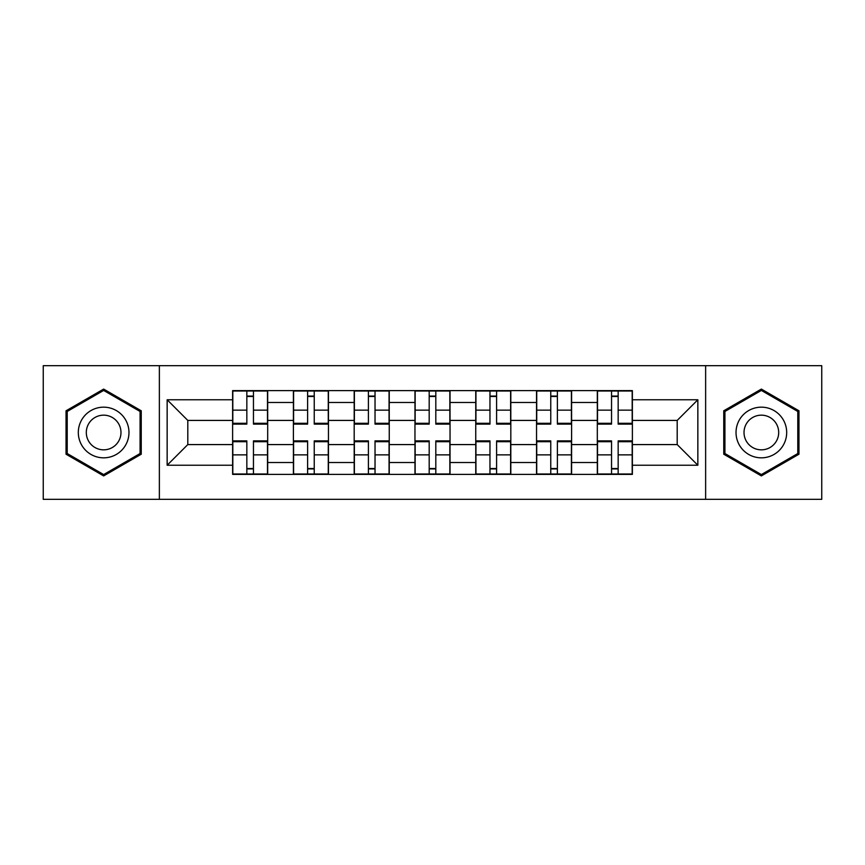 <?xml version="1.0" encoding="UTF-8"?>
<svg xmlns="http://www.w3.org/2000/svg" width="865" height="865" viewBox="0 0 865 865"><rect width="100%" height="100%" fill="white"/><g stroke="black" fill="none" stroke-linecap="round" stroke-linejoin="round"><path stroke-width="1.3" d="M705.635 499.321L821.75 499.321L821.75 365.679L43.25 365.679L43.25 499.321L705.635 499.321L705.635 365.679M293.397 474.388L293.397 402.495L267.685 402.495L267.685 474.388M267.685 402.495L267.685 390.612M293.397 402.495L293.397 390.612M328.462 390.612L328.462 474.388M354.185 474.388L354.185 390.612M389.25 390.612L389.25 474.388M414.962 474.388L414.962 390.612M450.038 390.612L450.038 474.388M475.75 474.388L475.75 390.612M510.815 390.612L510.815 474.388M536.538 474.388L536.538 390.612M571.603 390.612L571.603 474.388M597.315 474.388L597.315 390.612M597.315 444.578L571.603 444.578M536.538 444.578L510.815 444.578M475.75 444.578L450.038 444.578M414.962 444.578L389.25 444.578M354.185 444.578L328.462 444.578M293.397 444.578L267.685 444.578M597.315 420.422L571.603 420.422M536.538 420.422L510.815 420.422M475.75 420.422L450.038 420.422M414.962 420.422L389.25 420.422M354.185 420.422L328.462 420.422M293.397 420.422L267.685 420.422M187.802 444.578L232.62 444.578L232.62 420.422L187.802 420.422L187.802 444.578L167.15 465.229L167.15 399.771L232.62 399.771L232.62 420.422M632.38 420.422L632.38 444.578L677.198 444.578L677.198 420.422L632.38 420.422L632.38 390.612L232.62 390.612L232.62 399.771M632.38 399.771L697.85 399.771L697.85 465.229L632.38 465.229L632.38 444.578M232.62 444.578L232.62 474.388L632.38 474.388L632.38 465.229M232.62 465.229L167.15 465.229M159.365 499.321L159.365 365.679M141.244 410.789L103.649 389.088L66.043 410.789L66.043 454.212L103.649 475.912L141.244 454.212L141.244 410.789M798.957 410.789L761.351 389.088L723.756 410.789L723.756 454.212L761.351 475.912L798.957 454.212L798.957 410.789M253.456 468.538L246.839 468.538M246.839 396.462L253.456 396.462M314.244 468.538L307.616 468.538M307.616 396.462L314.244 396.462M375.032 468.538L368.404 468.538M368.404 396.462L375.032 396.462M435.809 468.538L429.191 468.538M429.191 396.462L435.809 396.462M496.596 468.538L489.968 468.538M489.968 396.462L496.596 396.462M557.384 468.538L550.756 468.538M550.756 396.462L557.384 396.462M618.161 468.538L611.544 468.538M611.544 396.462L618.161 396.462M167.15 399.771L187.802 420.422M677.198 444.578L697.85 465.229M677.198 420.422L697.85 399.771M253.456 424.12L253.456 391.002L267.49 391.002L267.49 424.12L253.456 424.12M246.839 396.073L253.456 396.073M246.839 391.002L232.815 391.002L232.815 424.12L246.839 424.12L246.839 391.002L253.456 391.002M246.839 440.88L246.839 473.998L232.815 473.998L232.815 440.88L246.839 440.88M253.456 468.927L246.839 468.927M253.456 473.998L267.49 473.998L267.49 440.88L253.456 440.88L253.456 473.998L246.839 473.998M314.244 424.12L314.244 391.002L328.268 391.002L328.268 424.12L314.244 424.12M307.616 396.073L314.244 396.073M307.616 391.002L293.592 391.002L293.592 424.12L307.616 424.12L307.616 391.002L314.244 391.002M375.032 424.12L375.032 391.002L389.055 391.002L389.055 424.12L375.032 424.12M368.404 396.073L375.032 396.073M368.404 391.002L354.38 391.002L354.38 424.12L368.404 424.12L368.404 391.002L375.032 391.002M81.71 445.161A25.323 25.323 0 0 0 116.31 454.439A25.323 25.323 0 0 0 125.576 419.839A25.323 25.323 0 0 0 90.976 410.561A25.323 25.323 0 0 0 81.71 445.161M88.63 441.172A17.343 17.343 0 0 0 112.309 447.519A17.343 17.343 0 0 0 118.656 423.828A17.343 17.343 0 0 0 94.977 417.481A17.343 17.343 0 0 0 88.63 441.172M103.649 390.429L140.076 411.47L140.076 453.53L103.649 474.571L67.21 453.53L67.21 411.47L103.649 390.429M739.424 445.161A25.323 25.323 0 0 0 774.024 454.439A25.323 25.323 0 0 0 783.29 419.839A25.323 25.323 0 0 0 748.69 410.561A25.323 25.323 0 0 0 739.424 445.161M746.344 441.172A17.343 17.343 0 0 0 770.023 447.519A17.343 17.343 0 0 0 776.37 423.828A17.343 17.343 0 0 0 752.691 417.481A17.343 17.343 0 0 0 746.344 441.172M761.351 390.429L797.79 411.47L797.79 453.53L761.351 474.571L724.924 453.53L724.924 411.47L761.351 390.429M307.616 440.88L307.616 473.998L293.592 473.998L293.592 440.88L307.616 440.88M314.244 468.927L307.616 468.927M314.244 473.998L328.268 473.998L328.268 440.88L314.244 440.88L314.244 473.998L307.616 473.998M368.404 440.88L368.404 473.998L354.38 473.998L354.38 440.88L368.404 440.88M375.032 468.927L368.404 468.927M375.032 473.998L389.055 473.998L389.055 440.88L375.032 440.88L375.032 473.998L368.404 473.998M435.809 424.12L435.809 391.002L449.843 391.002L449.843 424.12L435.809 424.12M429.191 396.073L435.809 396.073M429.191 391.002L415.157 391.002L415.157 424.12L429.191 424.12L429.191 391.002L435.809 391.002M496.596 424.12L496.596 391.002L510.62 391.002L510.62 424.12L496.596 424.12M489.968 396.073L496.596 396.073M489.968 391.002L475.945 391.002L475.945 424.12L489.968 424.12L489.968 391.002L496.596 391.002M557.384 424.12L557.384 391.002L571.408 391.002L571.408 424.12L557.384 424.12M550.756 396.073L557.384 396.073M550.756 391.002L536.732 391.002L536.732 424.12L550.756 424.12L550.756 391.002L557.384 391.002M429.191 440.88L429.191 473.998L415.157 473.998L415.157 440.88L429.191 440.88M435.809 468.927L429.191 468.927M435.809 473.998L449.843 473.998L449.843 440.88L435.809 440.88L435.809 473.998L429.191 473.998M489.968 440.88L489.968 473.998L475.945 473.998L475.945 440.88L489.968 440.88M496.596 468.927L489.968 468.927M496.596 473.998L510.62 473.998L510.62 440.88L496.596 440.88L496.596 473.998L489.968 473.998M550.756 440.88L550.756 473.998L536.732 473.998L536.732 440.88L550.756 440.88M557.384 468.927L550.756 468.927M557.384 473.998L571.408 473.998L571.408 440.88L557.384 440.88L557.384 473.998L550.756 473.998M618.161 424.12L618.161 391.002L632.185 391.002L632.185 424.12L618.161 424.12M611.544 396.073L618.161 396.073M611.544 391.002L597.51 391.002L597.51 424.12L611.544 424.12L611.544 391.002L618.161 391.002M611.544 440.88L611.544 473.998L597.51 473.998L597.51 440.88L611.544 440.88M618.161 468.927L611.544 468.927M618.161 473.998L632.185 473.998L632.185 440.88L618.161 440.88L618.161 473.998L611.544 473.998M536.538 402.495L510.815 402.495M475.75 402.495L450.038 402.495M414.962 402.495L389.25 402.495M354.185 402.495L328.462 402.495M597.315 402.495L571.603 402.495M536.538 462.505L510.815 462.505M475.75 462.505L450.038 462.505M414.962 462.505L389.25 462.505M354.185 462.505L328.462 462.505M293.397 462.505L267.685 462.505M597.315 462.505L571.603 462.505M253.456 423.299L267.49 423.299M253.456 410.14L267.49 410.14M232.815 423.299L246.839 423.299M232.815 410.14L246.839 410.14M246.839 441.701L232.815 441.701M246.839 454.86L232.815 454.86M267.49 441.701L253.456 441.701M267.49 454.86L253.456 454.86M314.244 423.299L328.268 423.299M314.244 410.14L328.268 410.14M293.592 423.299L307.616 423.299M293.592 410.14L307.616 410.14M375.032 423.299L389.055 423.299M375.032 410.14L389.055 410.14M354.38 423.299L368.404 423.299M354.38 410.14L368.404 410.14M307.616 441.701L293.592 441.701M307.616 454.86L293.592 454.86M328.268 441.701L314.244 441.701M328.268 454.86L314.244 454.86M368.404 441.701L354.38 441.701M368.404 454.86L354.38 454.86M389.055 441.701L375.032 441.701M389.055 454.86L375.032 454.86M435.809 423.299L449.843 423.299M435.809 410.14L449.843 410.14M415.157 423.299L429.191 423.299M415.157 410.14L429.191 410.14M496.596 423.299L510.62 423.299M496.596 410.14L510.62 410.14M475.945 423.299L489.968 423.299M475.945 410.14L489.968 410.14M557.384 423.299L571.408 423.299M557.384 410.14L571.408 410.14M536.732 423.299L550.756 423.299M536.732 410.14L550.756 410.14M429.191 441.701L415.157 441.701M429.191 454.86L415.157 454.86M449.843 441.701L435.809 441.701M449.843 454.86L435.809 454.86M489.968 441.701L475.945 441.701M489.968 454.86L475.945 454.86M510.62 441.701L496.596 441.701M510.62 454.86L496.596 454.86M550.756 441.701L536.732 441.701M550.756 454.86L536.732 454.86M571.408 441.701L557.384 441.701M571.408 454.86L557.384 454.86M618.161 423.299L632.185 423.299M618.161 410.14L632.185 410.14M597.51 423.299L611.544 423.299M597.51 410.14L611.544 410.14M611.544 441.701L597.51 441.701M611.544 454.86L597.51 454.86M632.185 441.701L618.161 441.701M632.185 454.86L618.161 454.86"/></g></svg>
